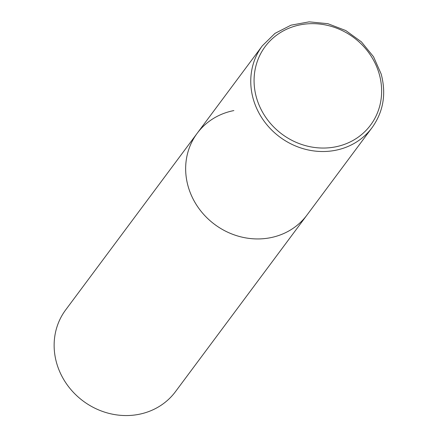 <?xml version="1.0" encoding="UTF-8"?>
<svg xmlns="http://www.w3.org/2000/svg" width="437" height="437" viewBox="0 0 437 437"><rect width="100%" height="100%" fill="white"/><g stroke="black" fill="none" stroke-linecap="round" stroke-linejoin="round"><path stroke-width="0.66" d="M197.196 133.274L65.681 309.888A68.445 62.666 -143.3 0 0 66.697 384.123A68.445 62.666 -143.3 0 0 138.808 414.347A68.445 62.666 -143.3 0 0 175.472 391.65L372.095 127.609A68.445 62.666 36.7 0 1 306.599 149.591A68.445 62.666 36.7 0 1 253.307 99.194A68.445 62.666 36.7 0 1 262.304 45.852L197.196 133.274A68.445 62.666 36.7 0 0 188.205 186.615A68.445 62.666 36.7 0 0 241.497 237.012A68.445 62.666 36.7 0 0 306.993 215.037A68.445 62.666 -143.3 0 1 270.328 237.733A68.445 62.666 -143.3 0 1 198.218 207.509A68.445 62.666 -143.3 0 1 197.196 133.274A68.445 62.666 -143.3 0 1 233.866 110.577M379.19 73.886A65.708 60.159 36.7 0 0 300.356 24.811A65.708 60.159 36.7 0 0 256.519 97.812A65.708 60.159 36.7 0 0 335.359 146.887A65.708 60.159 36.7 0 0 379.19 73.886M262.304 45.852L274.988 33.381L291.031 25.166L309.15 21.85L327.897 23.696L345.793 30.552L361.415 41.87L373.531 56.75L381.168 74.017C386.428 93.829 383.407 111.697 372.095 127.609"/></g></svg>
